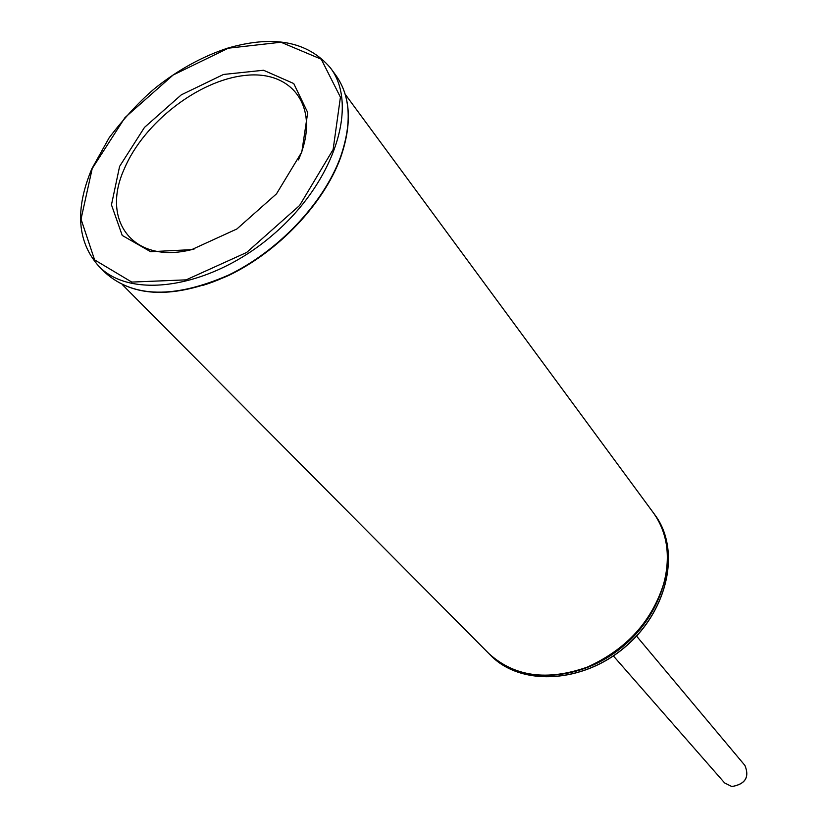 <?xml version="1.0" encoding="UTF-8"?>
<svg xmlns="http://www.w3.org/2000/svg" width="828" height="828" viewBox="0 0 828 828"><rect width="100%" height="100%" fill="white"/><g stroke="black" fill="none" stroke-linecap="round" stroke-linejoin="round"><path stroke-width="1.24" d="M194.694 248.814C134.291 265.943 99.96 221.531 124.479 168.446C143.927 122.606 198.772 80.161 245.047 75.441C291.549 70.038 319.36 105.891 300.605 154.691L298.463 159.907M301.806 152.01L307.716 112.556L293.743 83.545L263.532 70.245L223.519 74.458L181.311 94.827L144.486 127.398L119.605 166.397L111.459 204.837L122.223 235.431L150.655 251.712L191.661 249.642L236.891 228.973L276.49 193.856L301.806 152.01M333.166 173.963C309.579 222.763 255.096 269.442 203.253 285.256M92.208 168.55L81.03 219.141L94.599 259.888L131.766 282.079L186.165 279.854L246.63 252.478L299.601 205.489L333.125 149.537L340.422 97.176L321.243 59.192L280.961 42.228L228.29 48.2L173.114 75.027L124.987 117.586L92.208 168.55M98.791 266.212C131.3 300.305 211.492 287.802 272.774 234.935C334.419 182.491 359.073 105.166 330.372 67.813C307.747 41.369 273.468 34.828 227.524 48.19C202.487 56.47 178.589 69.593 155.819 87.582C140.936 99.857 125.401 116.551 109.203 137.676L91.815 168.829C74.841 209.37 77.159 241.838 98.791 266.212L105.342 272.785C133.701 297.945 174.76 298.867 228.507 275.538C278.28 251.671 323.531 203.957 340.463 157.982C352.324 124.003 350.782 96.431 335.857 75.296C350.668 96.214 352.148 123.641 340.318 157.558C323.365 203.502 278.042 251.329 228.207 275.248C174.408 298.608 133.453 297.78 105.342 272.785M653.271 512.656C666.985 531.886 670.68 554.926 664.387 581.774C653.747 619.23 628.68 647.444 589.194 666.426C548.322 681.465 514.871 677.169 488.841 653.54C514.24 676.714 547.029 681.247 587.187 667.151C626.786 649.318 652.505 620.824 664.346 581.67C670.649 554.843 666.954 531.835 653.271 512.656L345.245 94.33M489.069 653.768L489.296 654.006C519.404 685.18 581.484 682.272 624.302 645.25C667.461 608.621 679.86 547.722 653.665 513.184L654.741 514.643C680.916 549.161 668.548 609.998 625.45 646.585C582.684 683.566 520.667 686.453 490.569 655.29L489.069 653.768M744.941 765.476C749.692 777.202 745.324 784.23 731.859 786.569L724.593 782.905L731.817 786.538C745.272 784.188 749.65 777.171 744.941 765.476L636.535 636.08M335.857 75.296L330.372 67.813M488.841 653.54L122.71 284.977M490.569 655.29C520.74 686.505 582.777 683.617 625.513 646.668C668.589 610.101 680.968 549.243 654.741 514.643M724.593 782.905L613.372 655.931"/></g></svg>
